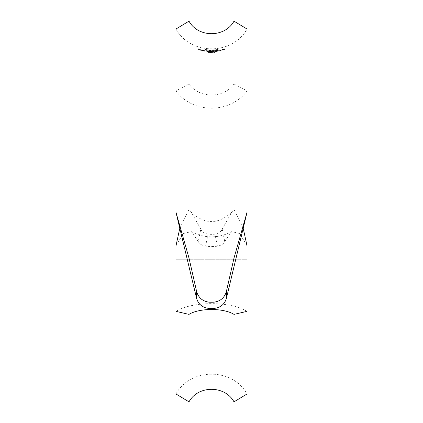 <?xml version="1.0" encoding="UTF-8"?>
<svg xmlns="http://www.w3.org/2000/svg" width="423" height="423" viewBox="0 0 423 423"><rect width="100%" height="100%" fill="white"/><g stroke="black" fill="none" stroke-linecap="round" stroke-linejoin="round"><path stroke-width="0.32" stroke-dasharray="2.12 1.59" d="M208.428 52.605L214.546 52.864L214.546 52.188L211.246 51.976L213.916 52.23L213.916 52.822L211.035 52.891L208.946 52.542L208.946 51.971L211.114 52.775L213.092 52.764L210.675 52.51L213.092 52.293L208.317 51.855L208.317 52.5M203.934 50.866L200.936 50.2L203.611 50.919L203.934 50.348L203.611 50.919M209.977 51.521L213.007 51.717L214.006 51.347L210.929 51.696L209.977 51.521L209.977 51.014L210.929 51.188L210.929 51.696M206.81 50.263L208.142 50.321L205.509 49.999L207.783 50.295L206.81 50.263L206.81 49.75L207.783 49.782L207.783 50.295M222.424 50.062L223.545 49.946L224.645 49.274L222.482 50.131L222.424 49.533L222.482 50.131M219.014 50.845L218.654 51.114L220.134 50.829L221.24 50.258L219.072 50.919L219.014 50.321L219.072 50.919M216.275 51.463L217.829 51.246L217.829 50.934L214.731 51.453L216.275 51.463L216.275 50.95L214.731 50.94L214.731 51.453M233.998 21.15L233.998 84.013L247.032 90.834L247.032 29.028C232.655 55.402 190.345 55.397 175.968 29.028L175.968 212.267M207.233 51.521L208.788 51.78L208.788 51.331L205.689 51.167L207.233 51.521L207.233 51.009L205.689 50.649L205.689 51.167M204.965 51.347L204.605 50.839L204.605 51.289L204.965 51.347L204.965 50.834L204.605 50.771L204.605 51.289M216.1 50.437L217.491 50.078L214.752 50.385L216.1 50.437L216.1 49.925L214.752 49.877L214.752 50.385M213.218 50.453L214.392 50.252L211.653 50.353L213.218 50.453L213.218 49.94L211.653 49.845L211.653 50.353M209.908 50.501L211.241 50.459L208.608 50.337L210.881 50.453L209.908 50.501L209.908 49.993L210.881 49.946L210.881 50.453M198.821 49.634L200.423 50.342L198.821 49.814L200.423 50.157L198.821 49.634L198.821 49.094L200.423 49.586L200.423 50.115M217.427 246.186A41.523 33.216 180 0 1 205.573 246.186L208.053 234.162A26.295 21.034 0 0 0 214.947 234.162L217.427 246.186C221.24 245.409 223.677 243.838 224.74 241.475L231.677 231.645L239.682 233.496L247.032 245.832L247.032 393.972C232.655 367.598 190.345 367.603 175.968 393.972L175.968 259.722L189.002 259.722L189.002 401.85M233.998 266.828L233.998 209.433L231.677 212.219L222.197 229.144C221.166 231.704 218.749 233.374 214.947 234.162M189.002 266.828L189.002 209.433L191.323 212.219L200.803 229.144L198.26 241.475L191.323 231.645L183.296 233.517L175.968 245.832L175.968 259.722L247.032 259.722L233.998 259.722L233.998 401.85M208.053 234.162C204.24 233.369 201.824 231.693 200.803 229.144M243.236 228.431L233.998 209.433M198.26 241.475C199.328 243.844 201.766 245.409 205.573 246.186M189.002 21.15L189.002 259.722L233.998 259.722L233.998 84.013A26.295 22.752 0 0 1 189.002 84.013L175.968 90.834A41.523 35.929 180 0 0 247.032 90.834L247.032 212.267M179.764 228.431L189.002 209.433M214.731 50.94L217.829 50.416L217.464 51.241M217.464 50.786L217.464 51.305M217.464 50.728L216.275 50.95M216.264 50.628L216.264 51.141M217.464 50.527L217.464 51.04M217.464 50.469L217.464 50.987M217.829 50.416L217.829 50.934M217.829 50.734L217.829 51.246M216.28 50.908L217.464 50.628L215.09 50.908L216.28 50.908L216.28 51.426L215.09 51.421L217.464 51.141L216.28 51.426M215.09 50.908L215.09 51.421M216.275 50.66L216.275 51.178M217.464 50.628L217.464 51.141M219.072 50.395L221.24 49.888L218.654 50.591L218.654 50.279L219.014 50.21L219.014 50.734M218.654 50.279L218.654 50.797M220.071 50.279L220.071 50.802M220.832 50.046L220.832 50.57M220.875 49.819L220.875 50.342M220.875 49.962L220.875 50.49L220.875 49.962M221.24 49.729L221.24 50.258M221.24 49.888L221.24 50.416M220.134 50.305L220.134 50.829M219.014 50.469L219.014 50.987M219.014 50.527L219.014 51.046M218.654 50.591L218.654 51.114M222.482 49.602L224.645 48.894L222.064 49.835L222.064 49.517L222.424 49.422L222.424 49.951M222.064 49.517L222.064 50.046M223.481 49.391L223.481 49.925M224.243 49.089L224.243 49.623M224.285 48.857L224.285 49.391M224.285 48.999L224.285 49.539L224.285 48.999M224.645 48.735L224.645 49.274M224.645 48.894L224.645 49.433M223.545 49.412L223.545 49.946M222.424 49.676L222.424 50.205M222.424 49.734L222.424 50.263M222.064 49.835L222.064 50.363M207.783 49.782L205.509 49.486L208.142 49.814L205.922 49.623L205.922 50.136M206.334 49.845L206.334 50.358M205.922 49.623L206.81 49.75M206.757 49.597L206.757 50.104M205.869 49.539L205.869 50.051M205.509 49.486L205.509 49.999M206.736 49.56L206.736 50.073M208.142 49.814L208.142 50.321M206.873 49.792L206.873 50.305M206.398 49.729L206.398 50.242M206.62 49.845L206.62 50.358M207.989 49.988L207.989 50.501M207.989 50.025L207.989 50.533M210.929 51.188L214.006 50.834L210.992 51.231L209.612 51.183L209.612 50.866L209.977 50.882L209.977 51.395M209.612 50.866L209.612 51.379M211.627 50.908L211.627 51.421M211.627 51.067L211.627 51.58L211.627 51.067M211.992 50.908L211.992 51.416M211.992 51.03L211.992 51.537M212.943 51.167L212.943 51.675M213.641 50.855L213.641 51.363M213.641 51.024L213.641 51.532L213.641 51.024M214.006 50.834L214.006 51.347M214.006 51.003L214.006 51.511M213.007 51.204L213.007 51.717M211.928 51.151L211.928 51.664M210.992 51.231L210.992 51.738M210.384 51.199L210.384 51.712M209.977 51.141L209.977 51.654M209.977 51.199L209.977 51.706M209.612 51.183L209.612 51.696M205.689 50.649L208.788 50.818L208.428 51.558M208.428 51.241L208.428 51.754M208.428 51.046L207.233 51.009M207.222 50.681L207.222 51.194M208.428 50.85L208.428 51.357M208.428 50.792L208.428 51.305M208.788 50.818L208.788 51.331M208.788 51.268L208.788 51.78M207.238 50.966L208.428 50.95L206.049 50.702L207.238 50.966L207.238 51.484L206.049 51.215L208.428 51.463L207.238 51.484M206.049 50.702L206.049 51.215M207.238 50.718L207.238 51.231M208.428 50.95L208.428 51.463M204.605 50.771L204.605 50.321L204.965 50.385L204.965 50.903M204.605 50.321L204.605 50.839M204.965 50.385L204.965 50.834M203.611 50.395L200.936 49.671L203.78 50.252L201.3 49.761L201.3 50.289M202.374 49.909L202.374 50.432M201.3 49.761L203.934 50.348M202.427 50.21L202.427 50.734M201.274 49.866L201.274 50.395M200.936 49.671L200.936 50.2M202.416 49.882L202.416 50.406M203.78 50.252L203.78 50.771M203.458 50.205L203.458 50.728M203.569 50.316L201.337 49.808L203.569 50.316L203.569 50.839L201.337 50.337L203.569 50.839M202.443 50.173L202.443 50.697M201.686 49.962L201.686 50.49M201.337 49.808L201.337 50.337M208.317 51.987L208.317 51.342L213.092 51.78L210.675 51.902L213.092 52.251L211.114 52.262L208.946 51.458L208.946 52.029L211.035 52.378L213.916 52.309L213.916 51.717L211.246 51.469L214.546 51.675L214.546 52.352L208.724 52.198L208.724 52.711M209.697 52.378L209.697 52.891M208.724 52.198L208.428 52.092M208.317 51.342L208.317 51.855M210.686 51.458L210.686 51.971M210.686 51.532L210.686 52.045L210.675 51.532M210.675 51.802L210.675 52.315M213.092 51.78L213.092 52.293M213.092 51.881L213.092 52.394M210.675 51.902L210.675 52.415M210.675 51.997L210.675 52.51M210.76 52.071L210.76 52.584M211.024 52.129L211.024 52.642M211.431 52.166L211.431 52.679M212.002 52.172L212.002 52.685M213.092 52.145L213.092 52.658M213.092 52.251L213.092 52.764M212.145 52.278L212.145 52.79M211.114 52.262L211.114 52.775M210.384 52.193L210.384 52.706M209.945 52.087L209.945 52.6M209.803 51.955L209.803 52.463M209.803 51.506L209.803 52.018M208.946 51.458L208.946 51.971M208.946 52.029L208.946 52.542M209.565 52.251L209.565 52.764M211.035 52.378L211.035 52.891M213.916 52.309L213.916 52.822M213.916 51.717L213.916 52.23M213.303 51.569L213.303 52.082M211.828 51.537L211.828 52.05M211.246 51.537L211.246 52.05M211.246 51.469L211.246 51.976M211.828 51.463L211.828 51.976M213.261 51.474L213.261 51.987M214.191 51.537L214.191 52.05M214.546 51.675L214.546 52.188M214.546 52.352L214.546 52.864M211.035 52.463L211.035 52.975M214.752 49.877L217.491 49.565L217.491 50.078M216.1 49.581L216.1 50.088M217.491 49.565L216.1 49.925M216.116 49.607L215.117 49.845L216.116 49.888L217.131 49.618L216.116 49.607L216.116 50.12L217.131 50.131L216.116 50.4L215.117 50.358L216.116 50.12M216.978 49.554L216.978 50.067M217.131 49.618L217.131 50.131M216.116 49.888L216.116 50.4M211.653 49.845L214.392 49.745L211.812 50.067L213.98 50.004L213.98 50.511M213.107 50.115L213.107 50.628M213.98 50.004L213.218 49.94M214.392 49.745L214.392 50.252M214.392 49.777L214.392 50.284M212.515 49.866L212.515 50.374M214.339 49.983L214.339 50.496M213.123 50.152L213.123 50.66M211.812 50.067L211.812 50.575M212.172 50.062L212.172 50.575M210.881 49.946L208.608 49.824L211.241 49.951L209.02 49.93L209.02 50.443M209.433 50.12L209.433 50.633M209.02 49.93L209.908 49.993M209.856 49.835L209.856 50.348M208.967 49.851L208.967 50.358M208.608 49.824L208.608 50.337M209.834 49.803L209.834 50.316M211.241 49.951L211.241 50.459M209.972 50.03L209.972 50.538M209.501 49.999L209.501 50.511M209.718 50.099L209.718 50.612M211.088 50.136L211.088 50.644M211.088 50.173L211.088 50.681M200.423 49.586L198.456 49.205L198.456 48.772L198.821 49.428M198.456 48.772L198.456 49.306M200.423 49.628L200.423 50.157M198.821 49.142L198.821 49.676M198.821 49.28L198.821 49.814M200.423 49.766L200.423 50.295M200.423 49.814L200.423 50.342M198.456 49.205L198.456 49.745M247.032 311.354A41.523 15.968 0 0 0 175.968 311.354M224.74 241.475L222.197 229.144M212.589 51.463L212.589 51.976M215.117 49.845L215.117 50.358M213.525 49.914L213.525 50.422M231.677 212.219C218.226 224.676 204.774 224.676 191.323 212.219M191.323 231.645C204.774 238.604 218.226 238.604 231.677 231.645"/><path stroke-width="0.63" d="M226.416 298.321L247.032 212.267L247.032 29.028L233.998 21.15L233.998 258.072L226.416 291.32L226.416 298.321C224.597 304.333 220.473 307.701 214.038 308.415A41.523 16.994 0 0 1 208.962 308.415C202.517 307.69 198.392 304.327 196.584 298.321L175.968 212.267L175.968 29.028L189.002 21.15C198.101 37.848 224.893 37.848 233.998 21.15M196.584 298.321L196.584 291.32L189.002 258.072L175.968 212.267L175.968 393.972L189.002 401.85L189.002 314.384A26.295 10.115 180 0 1 233.998 314.384L247.032 311.354L247.032 393.972L233.998 401.85L233.998 266.828M175.968 311.354L189.002 314.384L189.002 266.828M247.032 311.354L247.032 245.832L243.236 228.431M196.584 291.32C198.371 297.639 202.495 301.25 208.962 302.165A26.295 10.76 180 0 0 214.038 302.165C220.505 301.25 224.634 297.633 226.416 291.32M189.002 258.072L189.002 21.15M175.968 245.832L179.764 228.431M233.998 258.072L247.032 212.267L247.032 245.832M214.038 308.415L214.038 302.165M208.962 302.165L208.962 308.415M189.002 401.85C198.101 385.152 224.893 385.152 233.998 401.85"/></g></svg>
